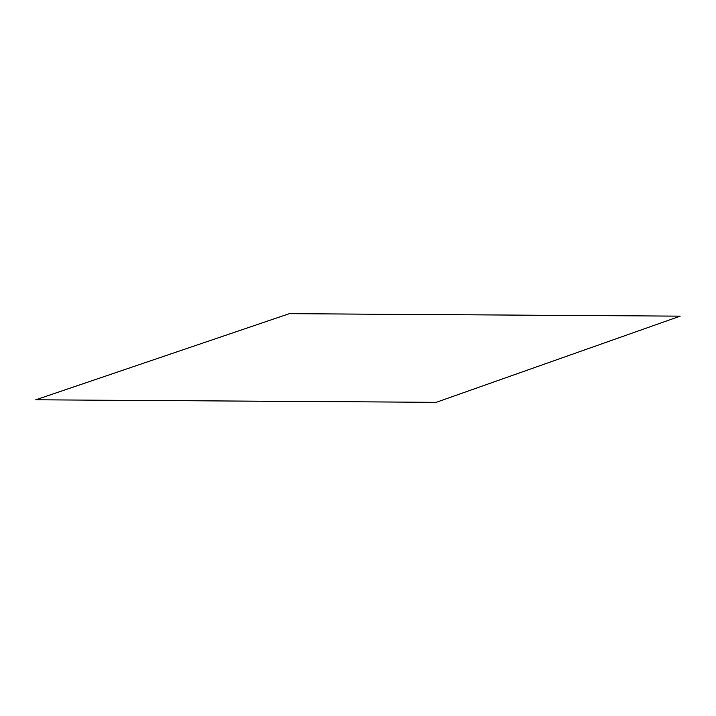 <?xml version="1.0" encoding="UTF-8"?>
<svg xmlns="http://www.w3.org/2000/svg" width="716" height="716" viewBox="0 0 716 716"><rect width="100%" height="100%" fill="white"/><g stroke="black" fill="none" stroke-linecap="round" stroke-linejoin="round"><path stroke-width="1.07" d="M35.8 399.796L436.232 402.32L680.2 316.15L289.3 313.68L35.8 399.796"/></g></svg>
